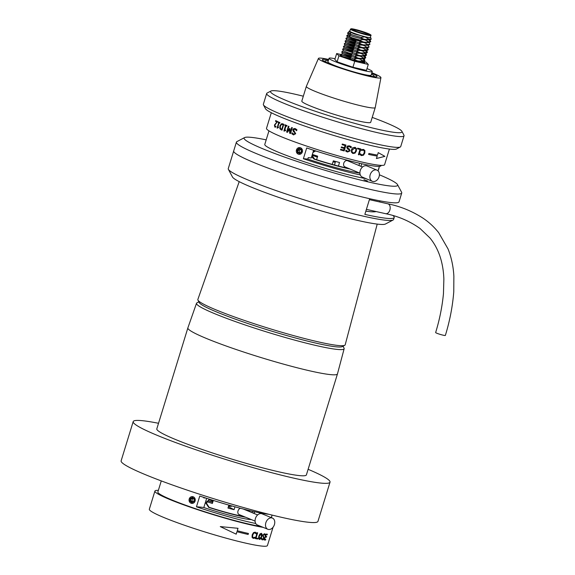 <?xml version="1.0" encoding="UTF-8"?>
<svg xmlns="http://www.w3.org/2000/svg" width="575" height="575" viewBox="0 0 575 575"><rect width="100%" height="100%" fill="white"/><g stroke="black" fill="none" stroke-linecap="round" stroke-linejoin="round"><path stroke-width="0.86" d="M393.077 220.017L385.401 224.042A80.313 7.015 -162.9 0 1 331.301 213.72A80.313 7.015 -162.9 0 1 250.427 186.76A80.313 7.015 -162.9 0 1 232.472 176.992L228.383 169.345A86.487 7.554 17.1 0 0 247.724 179.86A86.487 7.554 17.1 0 0 334.815 208.905A86.487 7.554 17.1 0 0 393.077 220.017A86.487 7.554 17.1 0 0 393.595 219.478L394.198 217.515A86.487 7.554 17.1 0 0 392.955 215.546M394.198 217.515A86.487 7.554 17.1 0 1 364.859 214.396L369.682 198.713A86.487 7.554 -162.9 0 1 253.151 162.215A86.487 7.554 -162.9 0 1 233.687 150.966A86.487 7.554 17.1 0 0 280.499 172.586A86.487 7.554 17.1 0 0 369.682 198.713A86.487 7.554 17.1 0 0 399.021 201.832L401.738 193.006A86.487 7.554 17.1 0 0 401.616 192.28L397.526 184.632A80.313 7.015 17.1 0 0 379.407 174.8M377.214 224.099L345.194 344.799A77.079 6.735 -162.9 0 1 344.741 345.287A77.079 6.735 -162.9 0 1 292.855 335.405A77.079 6.735 -162.9 0 1 215.187 309.515A77.079 6.735 -162.9 0 1 197.951 300.128A77.079 6.735 -162.9 0 1 197.85 299.467L239.207 181.643M344.741 345.287L342.305 346.596A75.124 6.562 -162.9 0 1 291.733 336.957A75.124 6.562 -162.9 0 1 216.035 311.722A75.124 6.562 -162.9 0 1 199.23 302.579L197.951 300.128M343.016 346.207L344.03 348.062A77.237 6.749 -162.9 0 1 344.152 348.709A77.237 6.749 -162.9 0 1 294.86 340.163A77.237 6.749 -162.9 0 1 213.886 313.353A77.237 6.749 -162.9 0 1 196.513 303.284A77.237 6.749 -162.9 0 1 196.973 302.824L198.857 301.861M344.152 348.709L337.467 373.894A78.25 6.835 -162.9 0 1 337.467 373.915A78.25 6.835 -162.9 0 1 287.407 365.204A78.25 6.835 -162.9 0 1 205.483 338.071A78.25 6.835 -162.9 0 1 187.874 327.894A78.25 6.835 -162.9 0 1 187.881 327.872L196.513 303.284M308.121 469.301A102.968 8.999 -162.9 0 1 330.021 482.159A102.968 8.999 -162.9 0 1 264.155 470.695A102.968 8.999 -162.9 0 1 156.364 434.995A102.968 8.999 -162.9 0 1 133.192 421.604A102.968 8.999 -162.9 0 1 158.528 423.286M330.021 482.159L317.953 521.374A102.968 8.999 -162.9 0 1 252.094 509.91A102.968 8.999 -162.9 0 1 144.296 474.21A102.968 8.999 -162.9 0 1 121.131 460.819L133.192 421.604M337.467 373.915L306.396 474.893A78.25 6.835 -162.9 0 1 256.342 466.181A78.25 6.835 -162.9 0 1 174.419 439.048A78.25 6.835 -162.9 0 1 156.81 428.871L187.874 327.894M266.189 139.862A80.313 7.015 17.1 0 0 244.591 137.583L236.914 141.608A86.487 7.554 17.1 0 0 236.404 142.147L228.261 168.619A86.487 7.554 17.1 0 0 228.383 169.345M376.086 211.542A80.313 7.015 -162.9 0 1 365.851 211.154M363.946 179.709L367.447 180.945L363.946 179.709M236.404 142.147A86.487 7.554 17.1 0 0 283.216 163.76A86.487 7.554 17.1 0 0 372.399 189.887A86.487 7.554 17.1 0 0 401.738 193.006M244.591 137.583A80.313 7.015 17.1 0 0 284.582 157.09A80.313 7.015 17.1 0 0 370.401 182.412A80.313 7.015 17.1 0 0 397.526 184.632M400.301 146.999L396.463 149.011A68.777 6.009 -162.9 0 1 350.132 140.178A68.777 6.009 -162.9 0 1 280.873 117.084A68.777 6.009 -162.9 0 1 265.492 108.718L263.451 104.894A71.868 6.282 17.1 0 0 279.515 113.634A71.868 6.282 17.1 0 0 351.893 137.763A71.868 6.282 17.1 0 0 400.301 146.999A71.868 6.282 17.1 0 0 400.732 146.553L404.045 135.772A71.868 6.282 -162.9 0 1 358.074 127.765A71.868 6.282 -162.9 0 1 282.835 102.853A71.868 6.282 -162.9 0 1 266.663 93.502A71.868 6.282 -162.9 0 1 267.088 93.057L270.926 91.044A68.777 6.009 17.1 0 0 285.998 100.417A68.777 6.009 17.1 0 0 360.705 124.991A68.777 6.009 17.1 0 0 401.903 131.337A68.777 6.009 17.1 0 0 386.522 122.978A68.777 6.009 17.1 0 0 372.212 117.401M401.903 131.337L403.945 135.161A71.868 6.282 -162.9 0 1 404.045 135.772M266.663 93.502L263.343 104.291A71.868 6.282 17.1 0 0 263.451 104.894M303.32 96.205A68.777 6.009 17.1 0 0 270.926 91.044M344.173 150.945A61.777 5.398 17.1 0 1 340.479 149.91L340.688 149.241A61.777 5.398 17.1 0 0 343.656 150.075L344.166 148.436A61.777 5.398 17.1 0 1 341.191 147.603L341.399 146.934A61.777 5.398 17.1 0 0 344.368 147.768L345.058 145.532A61.777 5.398 17.1 0 1 342.089 144.699L342.29 144.03A61.777 5.398 17.1 0 0 345.978 145.065L344.145 150.93L345.949 145.051M351.095 147.825A61.777 5.398 17.1 0 1 351.045 147.811L349.277 146.532L347.501 147.164L347.976 148.242L349.205 148.86L350.153 150.88L347.53 152.023L345.683 151.074L345.963 150.147A61.777 5.398 17.1 0 0 346.021 150.161L347.746 151.354L349.363 150.751L348.831 149.629L347.487 148.939L346.682 147.056L347.659 145.949L349.485 145.863L351.39 146.869L351.095 147.825L351.354 146.848L350.52 146.266M349.916 146.79L349.241 146.51L347.473 147.143L347.94 148.221M354.912 147.293L356.442 148.558L356.392 151.009L355.034 153.13L353.014 153.475L351.454 152.202L351.476 149.73L352.856 147.631L355.436 147.487M354.868 147.272L356.399 148.537L356.349 150.988L354.991 153.108L352.468 153.273M359.037 154.833A61.777 5.398 17.1 0 1 358.397 154.675L360 149.464A61.777 5.398 17.1 0 1 357.485 148.839L357.693 148.17A61.777 5.398 17.1 0 0 360.841 148.954L359.037 154.833L360.791 148.939M363.501 150.168L361.387 150.434L361.675 149.55L363.86 149.543M363.472 149.428L364.909 150.571L364.823 153.043L363.486 155.2L361.1 155.444M363.414 149.399L364.845 150.542L364.766 153.022L363.429 155.178L361.51 155.581L360.087 154.704L360.367 153.798A61.777 5.398 17.1 0 0 360.417 153.812L361.812 154.941L363.156 154.61L364.176 152.893L364.262 150.952L363.292 150.104L361.387 150.434A61.777 5.398 17.1 0 0 361.445 150.456M361.423 154.812L361.812 154.941M368.611 154.423L368.913 153.439A61.777 5.398 17.1 0 0 377.495 155.092L378.249 152.641L384.898 156.364L376.445 158.528L377.2 156.077A61.777 5.398 17.1 0 1 368.611 154.423A61.676 5.391 17.1 0 0 377.114 156.048L377.2 156.077M293.537 134.126L295.004 133.601L294.565 132.423L293.408 131.661L292.804 129.727L293.681 128.642L295.277 128.635L296.944 129.763L296.65 130.719L294.709 129.195L293.494 129.864L295.708 133.774L293.329 134.794L291.769 133.752L292.05 132.825A61.777 5.398 17.1 0 0 292.1 132.839L293.882 134.219M294.781 128.498L295.277 128.635M296.607 130.697A61.777 5.398 17.1 0 0 296.65 130.719L295.119 129.31M293.782 134.917L291.827 133.759L292.107 132.854M288.981 126.392L287.421 131.459L289.671 128.498A61.777 5.398 17.1 0 0 290.008 128.627L290.174 132.537L291.733 127.463A61.777 5.398 17.1 0 0 292.316 127.686L290.504 133.565A61.777 5.398 17.1 0 1 289.671 133.249L289.498 129.533L287.392 132.358A61.777 5.398 17.1 0 1 286.623 132.056L288.434 126.177A61.777 5.398 17.1 0 0 288.981 126.392M285.531 125.673A61.777 5.398 17.1 0 1 284.733 125.343L284.912 124.753A61.777 5.398 17.1 0 0 287.054 125.623L286.868 126.22A61.777 5.398 17.1 0 1 286.041 125.882L284.826 129.828A61.777 5.398 17.1 0 0 285.653 130.166L284.316 131.129A61.777 5.398 17.1 0 1 283.906 130.963L285.531 125.673L283.978 130.978A61.676 5.391 17.1 0 0 284.316 131.114M285.495 130.683L284.79 130.583M271.307 112.722L266.505 128.333A61.777 5.398 17.1 0 0 280.967 136.598A61.777 5.398 17.1 0 0 345.489 157.895A61.777 5.398 17.1 0 0 384.603 164.666L389.404 149.054M378.019 170.818L379.392 166.369M360.302 174.929A58.693 5.132 -162.9 0 1 303.377 158.743A102.968 8.999 -162.9 0 1 307.79 159.088L308.243 157.615A102.968 8.999 -162.9 0 1 311.248 157.996L313.627 150.255M381.153 165.37L381.045 165.715A58.693 5.132 -162.9 0 1 306.691 147.962L303.377 158.743M268.963 130.856L264.78 144.44A58.693 5.132 17.1 0 0 278.516 152.289A58.693 5.132 17.1 0 0 365.995 178.645M275.022 126.442L275.942 126.292A61.777 5.398 17.1 0 0 275.964 126.299L275.713 127.125L274.807 127.104L274.433 125.041L276.92 121.972A61.777 5.398 17.1 0 1 275.49 121.26L275.698 120.592A61.777 5.398 17.1 0 0 277.524 121.49L274.8 125.192L275.173 126.486M274.987 127.176L274.527 125.062L276.92 121.972M278.695 122.727A61.777 5.398 17.1 0 1 278.084 122.439L278.264 121.843A61.777 5.398 17.1 0 0 279.924 122.604L279.738 123.201A61.777 5.398 17.1 0 1 279.091 122.906L277.876 126.852A61.777 5.398 17.1 0 0 278.523 127.147L277.387 128.16A61.777 5.398 17.1 0 1 277.071 128.009L278.695 122.727L277.157 128.031A61.676 5.391 17.1 0 0 277.394 128.139M278.365 127.664L277.804 127.6M281.398 123.79L282.871 123.891A61.777 5.398 17.1 0 0 283.798 124.286L281.987 130.166A61.777 5.398 17.1 0 1 281.067 129.778L279.874 128.735L279.903 125.932L281.398 123.79L282.943 123.913M282.318 123.704L282.871 123.891M307.79 159.088A46.798 4.09 17.1 0 0 359.799 173.118M340.486 149.903A61.676 5.391 17.1 0 0 344.145 150.93M344.166 148.436L344.137 148.422A61.676 5.391 17.1 0 1 341.198 147.595M345.058 145.532L345.029 145.518A61.676 5.391 17.1 0 1 342.089 144.692M349.895 146.783L349.241 146.51M349.169 148.839L350.118 150.858L347.494 152.008L346.33 151.527M345.999 150.154L346.948 151.024M348.831 149.629L347.451 148.918M352.971 153.453L352.446 153.259M355.027 148.084L352.188 149.91C351.706 151.318 352.037 152.274 353.172 152.785M352.82 152.655L353.215 152.806C354.459 152.921 355.278 152.26 355.666 150.822C356.155 149.414 355.832 148.465 354.703 147.969L352.231 149.931C351.749 151.34 352.08 152.296 353.215 152.806M358.405 154.668A61.676 5.391 17.1 0 0 358.98 154.812M360 149.464L359.95 149.442A61.676 5.391 17.1 0 1 357.485 148.824M361.51 155.581L361.071 155.437M360.36 153.784L361.754 154.919M376.359 158.499L384.898 156.364M384.804 156.328L378.17 152.612M293.681 128.642L295.334 128.642M293.811 134.924L293.387 134.802M293.595 134.14L295.054 133.608L294.616 132.437L293.466 131.668L292.869 129.734L293.746 128.656M287.421 131.459L289.735 128.505M290.174 132.537L291.798 127.485M289.671 133.249L289.735 133.256A61.676 5.391 17.1 0 0 290.512 133.558M289.735 133.256L289.498 129.533M286.623 132.056L286.695 132.07A61.676 5.391 17.1 0 0 287.399 132.351M286.695 132.07L288.499 126.198M286.041 125.882L286.113 125.896A61.676 5.391 17.1 0 0 286.875 126.205M285.567 130.697L284.862 130.597L285.567 130.697M284.733 125.343L284.805 125.364A61.676 5.391 17.1 0 0 285.603 125.688M284.805 125.364L284.984 124.782M281.067 129.778L281.146 129.799A61.676 5.391 17.1 0 0 281.987 130.151M281.146 129.799L279.953 128.757L279.982 125.954L281.477 123.812M282.735 124.581L281.47 124.495L280.377 126.155L280.348 128.311L281.261 129.102A61.777 5.398 17.1 0 0 281.721 129.296L283.195 124.775A61.676 5.391 17.1 0 1 282.735 124.581L282.268 124.43M283.195 124.775L281.721 129.296M282.311 124.437L282.656 124.559A61.777 5.398 17.1 0 0 283.116 124.753M279.091 122.906L279.177 122.928A61.676 5.391 17.1 0 0 279.745 123.187M278.451 127.686L277.883 127.614L278.451 127.686M278.084 122.439L278.163 122.461A61.676 5.391 17.1 0 0 278.782 122.748M278.163 122.461L278.343 121.878M275.109 126.464L276.029 126.313M275.49 121.26L275.576 121.282A61.676 5.391 17.1 0 0 277.006 121.993M275.576 121.282L275.777 120.635M350.031 169.021A40.157 3.507 -162.9 0 1 314.151 159.16L311.621 156.767M330.963 155.624A40.157 3.507 -162.9 0 1 316.595 151.218L315.043 151.031L313.195 151.663M360.956 166.347L361.768 163.738M312.017 155.48L314.618 159.088A37.763 3.299 17.1 0 0 348.551 168.403M315.366 151.024L312.922 152.533M316.588 159.721L317.68 156.17A37.476 3.277 -162.9 0 1 312.347 154.423M338.445 166.053L339.537 162.495A37.476 3.277 -162.9 0 1 333.327 160.842L332.235 164.393M358.937 165.456L359.612 163.25M334.607 164.795A25.846 2.257 17.1 0 1 334.528 164.781L335.505 165.284M313.864 154.927L313.67 155.566M334.528 161.173L334.341 161.783M333.184 161.309A38.92 3.4 -162.9 0 1 334.348 161.755M333.018 161.862L335.297 162.287L333.169 161.359M317.515 156.723L312.728 155.473L317.386 157.133M314.654 155.494A38.92 3.4 -162.9 0 1 317.652 156.271M314.942 155.882A38.92 3.4 -162.9 0 1 317.551 156.601M333.191 161.295A38.92 3.4 -162.9 0 1 334.37 161.676M314.554 155.782L314.568 155.76A38.92 3.4 -162.9 0 1 317.544 156.637M314.662 155.473A38.92 3.4 -162.9 0 1 317.616 156.393M359.921 173.168L344.907 166.872A3.349 2.501 -67.3 0 1 343.749 163.235A3.349 2.501 -67.3 0 1 347.494 160.705L362.509 166.994M379.069 176.712A6.052 4.514 -67.3 0 1 372.298 181.29A6.052 4.514 -67.3 0 1 370.199 174.714A6.052 4.514 -67.3 0 1 376.977 170.135A6.052 4.514 -67.3 0 1 379.069 176.712M372.298 181.29L362.343 177.114A6.052 4.514 -67.3 0 1 360.252 170.538A6.052 4.514 -67.3 0 1 367.022 165.959L376.977 170.135M297.455 148.343A3.4 3.105 -84.3 0 0 296.973 153.123A3.4 3.105 -84.3 0 0 301.343 153.561A3.4 3.105 -84.3 0 0 301.825 148.781A3.4 3.105 -84.3 0 0 297.455 148.343M297.491 152.662L297.124 150.025L299.029 148.314L301.307 149.241L301.681 151.879L299.769 153.59L297.491 152.662L298.123 152.303L299.898 153.022L301.386 151.692L301.092 149.644L299.323 148.925L297.836 150.255L298.123 152.303L300.243 152.713M300.438 149.378L299.295 150.398L297.124 150.025M299.295 150.398L299.582 152.447M299.769 153.59L299.898 153.022M301.092 149.644L301.307 149.241M299.323 148.925L299.029 148.314M379.148 167.16A3.4 1.078 105.4 0 1 378.098 170.559M265.499 536.396A61.777 5.398 -162.9 0 0 266.656 536.475L266.448 537.143A61.777 5.398 -162.9 0 1 265.291 537.064L264.608 539.3A61.777 5.398 -162.9 0 0 265.758 539.379L265.557 540.047A61.777 5.398 -162.9 0 1 264.098 539.939L265.902 534.06A61.777 5.398 -162.9 0 0 267.361 534.168L267.159 534.836A61.777 5.398 -162.9 0 1 266.002 534.757L265.499 536.396L265.909 534.721A61.676 5.391 -162.9 0 0 267.066 534.808L267.26 534.161M263.415 539.465L262.444 539.911L261.524 539.314L261.819 538.358A61.777 5.398 -162.9 0 0 261.848 538.358L262.653 539.242L263.673 538.293L262.761 535.296L264.371 533.737L265.19 534.254L264.902 535.181L264.162 534.405L263.192 535.275L264.069 538.222L263.415 539.465L262.178 539.853M264.277 534.427L263.106 535.246L263.982 538.193L263.321 539.429M261.841 536.612L260.669 538.804L259.433 539.479L258.556 538.48L258.822 536.13L259.965 533.916L261.338 533.298L262.157 534.268L261.841 536.612L260.755 538.832L259.239 539.422M256.062 538.02A61.777 5.398 -162.9 0 0 257.859 538.351L257.65 539.019A61.777 5.398 -162.9 0 1 255.372 538.595L257.183 532.716A61.777 5.398 -162.9 0 0 257.665 532.809L256.062 538.02L257.586 532.795M254.085 538.315L253.187 538.308L252.044 537.287L252.188 534.829L253.46 532.651L255.156 532.155L256.342 532.932L256.062 533.837A61.777 5.398 -162.9 0 1 256.026 533.83L254.919 532.824L253.74 533.219L252.777 534.958L252.633 536.878L253.438 537.661L254.991 537.179A61.777 5.398 -162.9 0 0 255.027 537.187L254.754 538.085L252.921 538.236M255.135 532.881L253.668 533.19L252.705 534.937L252.562 536.849L253.367 537.632M236.16 534.153L236.914 531.702A61.676 5.391 -162.9 0 0 248.084 534.434L248.148 534.455A61.777 5.398 -162.9 0 1 236.958 531.724L236.203 534.175L220.268 526.599L236.203 534.175M248.148 534.455L248.45 533.478A61.777 5.398 -162.9 0 1 237.259 530.747L238.014 528.296L220.268 526.599M273.032 527.275A61.777 5.398 -162.9 0 1 273.01 527.397A61.777 5.398 -162.9 0 1 272.557 527.821M263.199 527.376A61.777 5.398 -162.9 0 1 169.467 499.373A61.777 5.398 -162.9 0 1 154.912 491.072A61.777 5.398 -162.9 0 1 158.362 490.367M273.01 527.397L267.433 545.538A61.777 5.398 -162.9 0 1 228.39 538.789A61.777 5.398 -162.9 0 1 163.889 517.514A61.777 5.398 -162.9 0 1 149.335 509.206L154.912 491.072M268.834 514.28A58.693 5.132 17.1 0 1 199.762 496.038L196.442 506.819A58.693 5.132 17.1 0 0 255.746 523.48M271.299 517.622L272.076 515.085M161.273 480.908L157.866 491.977A58.693 5.132 17.1 0 0 171.695 499.869A58.693 5.132 17.1 0 0 261.151 526.535M254.61 511.75L254.078 513.475M251.289 519.563A40.207 3.515 -162.9 0 1 203.823 507.524L206.655 498.317M203.823 507.524A102.968 8.999 17.1 0 0 196.442 506.819M206.058 498.122A102.968 8.999 17.1 0 0 203.694 497.842L203.83 497.397M266.556 536.468L266.354 537.115A61.676 5.391 -162.9 0 1 265.204 537.028L264.608 539.3M265.657 539.372L265.463 540.018A61.676 5.391 -162.9 0 1 264.105 539.918M261.762 538.329L262.567 539.213M264.284 533.701L265.104 534.225L264.845 535.052M261.251 533.269L262.078 534.24L261.754 536.583M261.215 533.988L259.224 536.18L259.562 538.775M259.224 536.18L259.469 538.753M261.05 533.938L259.303 536.209M259.641 538.804L261.417 536.547L261.179 533.967M257.772 538.337L257.571 538.991A61.676 5.391 -162.9 0 1 255.379 538.581M255.084 532.127L256.263 532.903L255.997 533.78M254.933 537.23L254.013 538.286M248.084 534.434L248.386 533.463M237.964 528.288L237.259 530.747M253.877 513.389L254.409 511.707M209.544 499.251L205.814 503.046L208.66 507.373A40.157 3.507 17.1 0 0 245.69 517.263M209.58 499.244L206.418 503.067L209.041 507.272A37.763 3.299 17.1 0 0 244.123 516.623M212.786 502.14A35.01 3.062 17.1 0 0 208.402 500.861M249.37 511.542L249.658 510.607M246.287 510.277L246.431 509.817M228.879 505.102L227.966 508.063A37.476 3.277 17.1 0 0 234.075 509.666L234.952 506.805M206.77 501.652A37.476 3.277 17.1 0 0 212.376 503.47L213.311 500.437M234.075 509.666L228.979 507.028L229.26 506.108M228.979 507.028A24.56 2.149 -162.9 0 1 228.34 506.87M212.714 502.385A24.56 2.149 -162.9 0 1 208.373 500.954L208.818 499.51M208.373 500.954L207.022 501.156M213.03 501.335L208.89 499.474M231.452 505.835L231.258 506.453L228.627 505.928M255.092 521.122L239.107 514.56A3.349 2.408 -67.7 0 1 238.007 510.952A3.349 2.408 -67.7 0 1 240.494 508.293M265.844 522.747A6.052 4.356 -67.7 0 1 272.428 518.082A6.052 4.356 -67.7 0 1 274.419 524.616A6.052 4.356 -67.7 0 1 274.297 524.975A6.052 4.356 -67.7 0 1 274.002 525.687A6.052 4.356 -67.7 0 1 267.835 529.273A6.052 4.356 -67.7 0 1 265.844 522.747M267.835 529.273L257.42 525.004A6.052 4.356 -67.7 0 1 255.429 518.47A6.052 4.356 -67.7 0 1 262.013 513.813L272.428 518.082M271.738 516.192A3.4 1.085 105.4 0 1 271.436 517.68M193.43 503.089A3.4 3.105 -84.4 0 0 195.004 498.575A3.4 3.105 -84.4 0 0 190.9 496.929A3.4 3.105 -84.4 0 0 189.319 501.443A3.4 3.105 -84.4 0 0 193.43 503.089M194.4 498.877L194.142 501.544L191.906 502.672L189.923 501.134L190.181 498.475L192.424 497.346L194.4 498.877L194.113 499.15L192.568 497.957L190.828 498.834L190.627 500.904L192.172 502.097L193.912 501.22L194.113 499.15M193.257 498.489L192.28 498.978L192.079 501.048L189.923 501.134M192.079 501.048L192.934 501.716M192.28 498.978L190.181 498.475M192.424 497.346L192.568 497.957M192.172 502.097L191.906 502.672M385.631 213.684A5.067 3.357 102.6 0 0 389.857 210.048A5.067 3.357 102.6 0 0 387.845 203.802A5.067 3.357 102.6 0 1 387.845 203.802C400.488 206.368 412.282 211.205 423.222 218.313C428.986 222.187 434.132 226.974 438.668 232.659L448.033 248.917C451.382 257.312 453.33 266.412 453.869 276.208L453.768 291.805C452.604 306.41 449.801 320.951 445.359 335.426A5.067 0.482 -163.4 0 1 443.627 335.29A5.067 0.482 -163.4 0 1 438.387 333.816A5.067 0.482 -163.4 0 1 435.649 332.544C439.595 319.628 442.204 306.669 443.462 293.667L443.864 279.076C443.584 270.681 442.218 262.89 439.76 255.702C437.359 248.889 434.082 242.973 429.927 237.957L420.117 228.555C409.795 221.188 398.295 216.229 385.631 213.684A5.067 3.357 102.6 0 1 385.624 213.684L366.404 209.372M351.138 32.099A10.702 0.934 17.1 0 0 362.516 36.045A10.702 0.934 17.1 0 0 370.286 37.49L370.918 35.442A10.702 0.934 -162.9 0 1 363.141 33.997A10.702 0.934 -162.9 0 1 351.763 30.058A10.702 0.934 -162.9 0 1 350.455 29.153L349.83 31.194A10.702 0.934 17.1 0 0 351.138 32.099M350.887 32.48L349.672 36.426A9.315 0.812 17.1 0 0 350.808 37.217A9.315 0.812 17.1 0 0 360.762 40.66M349.909 30.935A11.148 0.978 17.1 0 0 349.449 31.007A11.148 0.978 17.1 0 0 350.764 32.006A11.148 0.978 17.1 0 0 365.276 36.822L354.48 34.011L349.744 31.984M349.449 31.007L348.888 31.438L350.412 32.286C354.279 33.853 359.238 35.37 365.276 36.822L360.87 37.375L353.481 35.276L347.573 33.005L350.57 33.501M354.222 58.995C356.529 61.036 359.253 61.597 362.394 60.677C360.079 58.636 357.355 58.075 354.222 58.995L340.925 54.618L350.901 57.205M354.732 58.542L355.278 58.743M360.848 61.007L364.011 62.919M355.055 56.292C357.363 58.334 360.087 58.894 363.22 57.974C360.913 55.933 358.189 55.373 355.055 56.292L341.751 51.915L351.735 54.503M355.566 55.847L356.105 56.041M361.675 58.305L364.902 60.325L362.394 60.677M355.882 53.59C358.196 55.631 360.913 56.192 364.054 55.272C361.747 53.231 359.023 52.67 355.882 53.59L342.585 49.22L352.568 51.8M356.392 53.144L356.938 53.346M362.509 55.602L365.736 57.622L363.22 57.974M356.716 50.887C359.023 52.929 361.747 53.489 364.888 52.569C362.573 50.528 359.849 49.967 356.716 50.887L343.419 46.517L353.395 49.098M357.226 50.442L357.772 50.643M363.335 52.9L366.57 54.92L364.054 55.272M357.542 48.185C359.857 50.226 362.581 50.787 365.714 49.867C363.407 47.826 360.683 47.265 357.542 48.185L344.245 43.815L354.229 46.395M358.06 47.739L358.599 47.941M364.169 50.198L367.396 52.224L364.888 52.569M358.376 45.483C360.683 47.524 363.407 48.084 366.548 47.172C364.241 45.13 361.517 44.562 358.376 45.483L345.079 41.113L355.062 43.7M358.886 45.037L359.433 45.238M365.003 47.495L368.23 49.522L365.714 49.867M359.21 42.78C361.517 44.821 364.241 45.382 367.382 44.469C365.067 42.428 362.343 41.86 359.21 42.78L345.913 38.41L355.889 40.998M359.72 42.334L360.266 42.536M369.172 42.421L369.912 44.261L368.252 45.403L369.085 46.963L366.548 47.172M360.036 40.078C362.351 42.119 365.075 42.679 368.208 41.767C365.901 39.725 363.177 39.165 360.036 40.078L352.655 37.979L346.739 35.708L349.737 36.196M369.804 44.412L367.382 44.469M369.028 40.157L370.746 41.558L368.208 41.767M360.87 37.375C363.127 39.38 365.786 39.955 368.855 39.114L371.234 39.157L370.702 37.547A11.148 0.978 17.1 0 0 370.365 37.231M369.488 39.193L370.724 41.414M371.234 39.157L369.912 40.006L364.442 39.524L353.647 36.714L348.292 34.701L350.125 34.953M370.631 41.709L369.085 42.701L363.616 42.227L352.82 39.416L347.48 37.353L356.277 39.74M360.101 41.091L363.752 42.528M368.252 45.403L362.782 44.929L351.986 42.119L346.646 40.056L355.443 42.435M359.267 43.793L362.918 45.231M366.857 47.2L367.418 48.106L361.948 47.632L351.152 44.821L345.812 42.758L354.617 45.137M358.441 46.496L360.69 47.358M364.981 49.285L366.591 50.808L361.122 50.334L350.326 47.517L344.986 45.461L353.783 47.84M357.607 49.198L361.258 50.636M364.155 51.98L365.757 53.511L360.288 53.037L349.492 50.219L344.152 48.163L352.949 50.542M356.78 51.901L360.424 53.338M363.321 54.682L364.924 56.213L359.461 55.739L348.658 52.922L343.318 50.866L341.773 51.858M358.196 55.466L359.598 56.034M362.494 57.385L364.097 58.916L358.627 58.442L347.832 55.624L342.492 53.568L351.289 55.948M355.113 57.306L358.764 58.736M361.661 60.087L363.263 61.618L357.794 61.144L345.884 57.974M341.679 56.257L350.463 58.65M354.286 60.008L357.93 61.439M359.893 62.186L356.263 61.266M365.276 36.822A11.148 0.978 17.1 0 0 370.702 37.547M365.298 37.102L368.855 39.114M367.008 68.576A22.598 1.977 -162.9 0 1 372.248 71.58L371.134 75.203A22.598 1.977 -162.9 0 1 368.719 75.361A22.598 1.977 -162.9 0 1 344.137 68.914A22.598 1.977 -162.9 0 1 327.93 61.913L329.044 58.283A22.598 1.977 -162.9 0 1 331.459 58.125A22.598 1.977 -162.9 0 1 335.067 58.751M372.248 71.58A22.598 1.977 -162.9 0 1 369.84 71.738A22.598 1.977 -162.9 0 1 345.252 65.284A22.598 1.977 -162.9 0 1 329.044 58.283M361.416 60.907A12.873 1.121 -162.9 0 1 364.78 62.776A12.873 1.121 -162.9 0 1 363.86 62.905A12.873 1.121 -162.9 0 1 349.931 59.362A12.873 1.121 -162.9 0 1 340.177 55.207A12.873 1.121 -162.9 0 1 341.097 55.071A12.873 1.121 -162.9 0 1 350.865 57.328M362.07 60.763L366.009 62.122L368.287 64.429L366.455 70.373L352.921 67.246L337.115 61.798L334.837 59.491L336.67 53.547L340.989 54.546M368.287 64.429L354.753 61.302L338.941 55.854L336.67 53.547M346.358 55.782L350.987 56.947M354.818 58.262L355.918 58.643M354.739 58.521A12.873 1.121 -162.9 0 1 355.372 58.729M337.115 61.798L338.941 55.854M352.921 67.246L354.753 61.302M371.45 74.175A25.738 2.25 -162.9 0 1 374.131 76.13A25.738 2.25 -162.9 0 1 373.872 76.331A25.738 2.25 -162.9 0 1 371.874 76.36M326.665 62.452A25.738 2.25 -162.9 0 1 324.925 60.993A25.738 2.25 -162.9 0 1 325.191 60.785A25.738 2.25 -162.9 0 1 328.246 60.885M371.73 73.255A28.57 2.494 -162.9 0 1 376.819 76.647A28.57 2.494 -162.9 0 1 334.01 65.428A28.57 2.494 -162.9 0 1 322.41 59.908A28.57 2.494 -162.9 0 1 328.533 59.965M374.497 76.734A27.025 2.365 17.1 0 0 374.045 76.425M328.692 59.455A32.689 2.853 17.1 0 0 318.442 58.434L306.353 86.365A36.038 3.148 17.1 0 0 306.338 86.394L301.817 101.099A36.038 3.148 17.1 0 0 316.494 108.366A36.038 3.148 17.1 0 0 351.756 119.363A36.038 3.148 17.1 0 0 370.702 122.295L375.231 107.59A36.038 3.148 17.1 0 0 375.238 107.561L380.938 77.654A32.689 2.853 17.1 0 0 371.888 72.745M306.338 86.394A36.038 3.148 17.1 0 0 321.022 93.66A36.038 3.148 17.1 0 0 356.284 104.657A36.038 3.148 17.1 0 0 375.231 107.59M318.442 58.434A32.689 2.853 17.1 0 0 331.753 65.047A32.689 2.853 17.1 0 0 363.874 75.059A32.689 2.853 17.1 0 0 380.938 77.654M324.839 61.281A27.025 2.365 17.1 0 0 324.286 61.288M314.618 159.088L314.151 159.16M209.041 507.272L208.66 507.373M368.913 33.947A9.717 0.848 -162.9 0 1 365.355 34.076A9.717 0.848 -162.9 0 1 352.698 29.878A9.717 0.848 -162.9 0 1 356.256 29.749A9.717 0.848 -162.9 0 1 368.913 33.947M369.502 34.867A9.315 0.812 17.1 0 0 368.453 34.248A9.315 0.812 17.1 0 0 359.303 31.036A9.315 0.812 17.1 0 0 351.957 29.469M352.223 29.756A10.3 0.898 17.1 0 0 365.628 34.205A10.3 0.898 17.1 0 0 369.387 34.069A10.3 0.898 17.1 0 0 355.982 29.62A10.3 0.898 17.1 0 0 352.223 29.756M379.622 201.954L379.96 200.855M335.297 162.287L334.463 165.003M312.728 155.473L312.311 156.853M314.741 155.214L314.568 155.76M252.116 512.67L252.547 511.283M257.636 514.934L243.153 508.99M274.002 525.687A8.395 8.395 0 0 0 274.297 524.975M387.845 203.802L369.394 199.654M369.588 35.039L369.754 34.852C373.168 35.916 357.707 32.523 352.755 29.893L351.785 29.562M370.918 35.442C371.414 35.341 370.925 34.888 369.445 34.09C365.844 32.437 356.694 29.418 351.728 28.764L350.455 29.153M350.211 59.455L356.399 39.33M340.925 54.618L341.643 56.314M341.751 51.915L342.477 53.612M364.816 60.619L363.263 61.618M342.585 49.22L343.311 50.909M365.643 57.917L364.097 58.916M343.419 46.517L344.137 48.207M366.476 55.214L364.924 56.213M344.245 43.815L344.971 45.504M367.31 52.519L365.757 53.511M345.079 41.113L345.798 42.809M368.137 49.817L366.591 50.808M345.913 38.41L346.632 40.106M368.97 47.114L367.418 48.106M346.739 35.708L347.465 37.404M347.573 33.005L348.292 34.701M348.888 31.438L349.126 31.999M347.588 32.948L349.14 31.956M346.761 35.65L348.306 34.658M345.927 38.352L347.48 37.353M345.093 41.055L346.646 40.056M368.23 49.522L367.504 47.826M344.267 43.758L345.812 42.758M367.396 52.224L366.678 50.528M343.433 46.46L344.986 45.461M366.57 54.92L365.844 53.231M342.607 49.163L344.152 48.163M365.736 57.622L365.017 55.933M364.902 60.325L364.183 58.636M340.939 54.56L342.492 53.568M364.076 63.027L363.35 61.331M354.085 60.648L354.516 59.247M354.624 58.887L355.35 56.544M355.458 56.185L356.177 53.842M356.292 53.482L357.01 51.139M357.118 50.78L357.844 48.437M357.952 48.077L358.671 45.734M358.786 45.375L359.504 43.032M359.612 42.672L360.273 40.523M324.925 60.993L324.76 61.539M374.131 76.13L373.966 76.676"/></g></svg>

